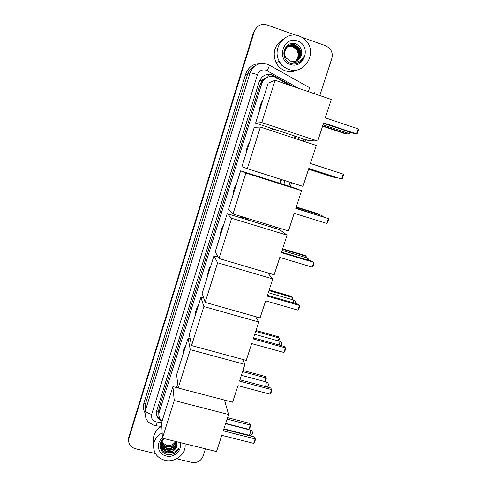 <?xml version="1.0" encoding="UTF-8"?>
<svg xmlns="http://www.w3.org/2000/svg" width="487" height="487" viewBox="0 0 487 487"><rect width="100%" height="100%" fill="white"/><g stroke="black" fill="none" stroke-linecap="round" stroke-linejoin="round"><path stroke-width="0.73" d="M290.039 85.389L274.631 76.97C268.526 75.564 264.216 77.835 261.696 83.782L158.811 413.5C158.634 416.549 159.724 419.076 162.086 421.085M266.499 77.756L264.891 78.486C263.455 78.681 262.481 79.484 261.969 80.891L259.802 80.185M261.969 80.891L264.891 78.486M158.75 412.008L158.799 413.664M261.915 81.067L260.149 84.44L159.042 407.984L158.671 411.332M266.146 225.554L266.572 224.227M279.763 183.222L280.999 179.374M294.245 138.186L294.927 136.068M128.665 438.397L253.964 31.813L256.844 27.242M128.738 437.314L253.593 32.166L128.976 436.961L128.611 439.329L254.342 31.454C256.771 25.659 260.941 23.473 266.852 24.898L296.309 35.338M293.204 86.473L272.069 74.846C266.018 73.452 261.744 75.698 259.248 81.597L156.284 412.112C156.157 416.342 158.08 419.35 162.068 421.127M165.337 450.244L164.143 449.891M162.494 449.166L160.205 447.59M301.861 37.31L325.73 45.766L329.334 48.079C332.067 51.117 332.871 54.654 331.738 58.684L319.801 95.562M155.469 453.586L135.313 448.679C130.601 447.163 128.367 444.047 128.611 439.329M205.447 448.825L203.067 456.179C200.906 461.104 197.089 463.174 191.616 462.382L176.726 458.76M305.556 139.574L304.874 141.68M291.585 182.735L290.343 186.57M277.109 227.447L276.677 228.774M164.606 449.02L162.603 448.21M162.256 448.028L160.686 446.993M160.43 446.78L160.046 446.451M266.706 225.731L267.138 224.397M280.323 183.398L281.565 179.551M294.812 138.375L295.493 136.257M160.448 419.368C157.965 417.761 156.571 415.521 156.254 412.653M295.012 136.098L294.331 138.217M281.084 179.399L279.848 183.246M266.663 224.251L266.231 225.584M271.618 75.053L291.098 85.749M288.633 69.331C284.511 67.839 281.364 65.094 279.209 61.088C271.606 48.03 285.559 30.48 299.17 36.068C302.092 37.122 304.558 38.881 306.56 41.34C317.634 53.844 303.736 75.418 288.633 69.331M298.117 69.623C294.008 71.857 289.741 72.253 285.309 70.816C281.279 69.361 278.205 66.676 276.092 62.774C272.148 52.87 274.491 45.023 283.13 39.234M297.776 63.121C300.479 61.873 302.39 59.822 303.529 56.967C300.455 61.672 296.364 63.2 291.256 61.563C296.212 62.306 299.548 60.205 301.264 55.262C302.324 50.137 300.631 46.417 296.187 44.098C284.603 39.137 278.582 59.426 290.374 63.152C292.839 64.065 295.311 64.053 297.776 63.121M297.581 41.085C311.972 45.577 304.198 69.86 290.209 64.369C275.782 60.029 283.471 35.49 297.581 41.085M296.175 61.24C300.875 57.783 301.843 53.436 299.085 48.195L295.219 45.188C288.377 42.272 281.565 51.488 285.857 57.813L291.256 61.563M296.285 61.198C301.069 57.752 302.074 53.381 299.298 48.079L295.426 45.066C288.578 42.144 281.754 51.372 286.052 57.709M295.749 61.399C300.083 57.886 300.911 53.643 298.233 48.67L294.392 45.681C292.34 44.95 290.295 45.072 288.249 46.058C283.951 49.12 282.959 53.144 285.272 58.13L285.078 58.233C282.758 53.199 283.781 49.157 288.146 46.113M295.859 61.362C300.284 57.862 301.143 53.588 298.446 48.554L294.598 45.559C292.504 44.81 290.422 44.956 288.341 45.991M295.311 61.532C299.298 57.983 299.992 53.85 297.393 49.138L293.57 46.162L287.878 46.344M295.42 61.502C299.499 57.959 300.223 53.801 297.6 49.023L293.771 46.046L287.969 46.271M294.982 61.618C298.714 58.05 299.31 54.002 296.766 49.485L298.087 53.607C298.415 56.876 297.368 59.548 294.945 61.624M296.559 49.595L292.754 46.642L287.519 46.649M296.766 49.485L292.961 46.527L287.61 46.569M287.768 46.393L284.469 49.412M287.354 46.594L284.676 48.931M287.86 46.32L287.549 46.478M287.409 46.691L286.77 46.959M286.983 46.874L286.673 47.02M286.575 47.075L285.114 48.085M287.5 46.612L287.178 46.752M286.666 47.008L285.047 48.207M287.348 45.443L292.797 45.401M296.601 61.058C298.927 59.895 300.479 57.959 301.264 55.262M297.867 63.079C300.473 61.837 302.36 59.804 303.529 56.967M185.097 443.791L185.17 445.702C185.194 455.126 174.364 462.894 164.819 460.294C157.204 457.902 153.442 452.88 153.533 445.215C154.196 439.791 157.07 435.676 162.153 432.87M153.46 441.149L153.411 438.27C154.026 433.107 156.717 429.144 161.483 426.375M163.924 438.55C157.678 442.671 159.511 452.52 166.517 454.28L173.5 453.963C176.032 452.74 177.804 450.889 178.802 448.399C176.111 452.24 172.386 453.409 167.625 451.906C172.355 452.24 175.472 450.262 176.97 445.964L176.884 441.758M179.971 442.525C182.741 449.958 174.206 458.279 166.183 455.99C157.879 454.328 155.469 443.091 162.396 438.038M161.398 443.803C162.074 446.737 163.906 448.691 166.889 449.659C172.55 450.432 175.923 448.223 177.006 443.03L177 442.324M161.526 441.009L161.313 442.36C161.3 446.183 163.169 448.758 166.913 450.079C172.581 450.852 175.959 448.637 177.043 443.438L176.933 441.892M161.526 442.969C162.408 445.514 164.162 447.194 166.785 448.003C172.228 448.789 175.576 446.707 176.83 441.746M161.483 443.176C162.323 445.824 164.101 447.565 166.81 448.417C172.453 449.184 175.813 446.981 176.891 441.806L176.891 441.806M161.745 442.141C162.774 444.284 164.417 445.69 166.688 446.36C171.29 447.176 174.504 445.599 176.349 441.624M161.684 442.348C162.682 444.594 164.356 446.068 166.712 446.768C171.515 447.583 174.778 445.885 176.501 441.66M175.63 441.447C174.419 443.48 172.623 444.771 170.231 445.319C172.757 444.808 174.602 443.529 175.764 441.478M163.121 439.189L161.361 443.59C161.355 447.431 163.23 450.012 166.986 451.339C171.966 452.167 175.29 450.372 176.97 445.964M164.101 438.592C162.506 440.017 161.599 441.825 161.38 444.004C161.374 447.845 163.248 450.432 167.011 451.759L167.625 451.906M161.374 441.246L161.38 444.004M161.234 441.478L161.294 441.971M161.325 442.166L161.465 442.768M161.227 441.49L161.434 442.975M161.453 441.344L161.666 441.94M161.41 441.545L161.605 442.147M170.231 445.319L166.566 445.349L161.806 442.263M160.369 448.229C163.364 452.587 167.491 454.018 172.751 452.508M160.266 447.851C162.902 451.954 166.682 453.549 171.601 452.636M166.706 454.334C172.368 455.187 176.397 453.208 178.802 448.399M277 130.157L272.391 129.28L268.142 127.241M259.51 110.634C259.614 106.763 260.728 103.22 262.846 100.005M323.66 122.882L356.557 133.913L358.225 128.903L325.31 117.824L331.288 99.482L275.106 80.288L261.787 122.59L317.731 141.072L323.66 122.882M323.526 123.29L355.2 133.901L356.557 133.913L357.269 133.426L358.462 129.846L358.225 128.903M317.731 141.072L308.624 140.585L255.602 123.108L268.148 83.119L275.106 80.288M261.787 122.59L255.602 123.108M347.468 132.975L346.653 133.822L345.417 133.809L322.583 126.176M346.988 132.811L346.653 133.822L322.704 125.81M246.264 152.845C246.355 149.04 247.451 145.546 249.551 142.374M308.801 168.465L341.557 179.039L343.195 174.109L310.426 163.486L316.307 145.443L260.387 127.046L247.28 168.654L302.969 186.357L308.801 168.465M308.77 168.557L341.557 179.039L342.276 178.51L343.445 174.991L343.195 174.109M247.28 168.654L241.923 166.676L254.281 127.314L260.387 127.046M331.294 176.544L308.557 169.208M233.218 194.423C233.297 190.679 234.375 187.239 236.457 184.11M294.185 213.312L326.789 223.442L328.402 218.59L295.779 208.412L301.563 190.66L245.905 173.031L233.011 213.957L288.444 230.917L294.185 213.312M326.789 223.442L327.52 222.869L328.67 219.406L328.402 218.59L295.84 208.229M233.011 213.957L228.464 209.574L240.627 170.815L293.393 187.538L301.563 190.66M240.627 170.815L245.905 173.031M296.254 206.957L318.906 214.03L320.099 214.95M296.199 207.115L319.959 214.536L319.849 214.87M220.361 235.385C220.428 231.702 221.494 228.318 223.551 225.219M238.167 217.007L244.322 217.78L249.819 220.568M279.8 257.44L312.258 267.138L313.847 262.359L281.37 252.613L287.062 235.148L231.66 218.267L218.973 258.53L274.151 274.759L279.8 257.44M312.258 267.138L313.001 266.529L314.133 263.12L312.788 261.531L281.523 252.144M218.973 258.53L215.205 251.809L227.185 213.653L279.721 229.706L287.062 235.148M227.185 213.653L231.66 218.267M282.624 248.76L305.185 255.547L306.146 256.308L306.22 257.666M282.49 249.186L306.146 256.308L305.745 257.526M207.693 275.745C207.754 272.123 208.801 268.787 210.841 265.732M265.64 300.863L297.959 310.146L299.523 305.446L267.186 296.114L272.793 278.929L217.64 262.767L205.167 302.39L260.082 317.914L265.64 300.863M297.959 310.146L298.708 309.495L299.822 306.14L298.561 304.345L267.436 295.359M267.619 272.842L272.793 278.929M205.167 302.39L202.154 293.405L213.945 255.827L217.64 262.767M218.158 257.069L213.945 255.827M269.208 289.929L291.664 296.449L292.833 298.123L292.328 299.645M268.982 290.617L292.541 297.447L291.859 299.511M195.214 315.515L195.214 315.332C195.299 311.838 196.328 308.606 198.312 305.647M251.706 343.603L283.884 352.478L285.425 347.852L253.234 338.934L258.749 322.017L203.852 306.56L191.574 345.551L246.239 360.386L251.706 343.603M283.884 352.478L284.639 351.797L285.735 348.491L284.56 346.494L253.569 337.899M255.62 316.653L258.749 322.017M191.574 345.551L189.297 334.374L200.912 297.362L203.852 306.56M203.749 298.172L200.912 297.362M255.985 330.49L278.351 336.736L279.441 338.599L278.655 340.973M255.675 331.428L279.136 337.972L278.187 340.845M182.917 354.706L182.929 354.043C183.088 350.78 184.098 347.761 185.967 344.979M237.997 385.674L270.023 394.153L271.539 389.6L239.494 381.077L244.924 364.422L190.283 349.654L178.199 388.029L232.609 402.195L237.997 385.674M270.023 394.153L270.79 393.435L271.868 390.184L270.772 387.993L239.914 379.775M242.855 359.467L244.924 364.422M178.199 388.029L176.629 374.734L188.073 338.276L190.283 349.654M190.21 338.855L188.073 338.276M271.868 390.184L270.772 387.993M242.958 370.449L265.226 376.433L266.249 378.472L265.141 381.656M242.575 371.63L265.932 377.9L265.226 376.433M264.727 381.54L265.932 377.9L266.249 378.472M168.374 401.044L171.369 391.481M175.399 387.256L177.913 385.643M221.798 435.354L253.66 443.371L255.145 438.903L223.271 430.837L228.598 414.498L174.261 400.521L162.402 438.172L216.514 451.565L221.798 435.354M253.66 443.371L254.433 442.61L255.492 439.42L254.488 437.003L223.795 429.23M224.489 400.083L228.598 414.498M162.402 438.172L161.666 422.418L172.903 386.605L174.261 400.521M178.193 387.987L172.903 386.605M255.492 439.42L254.488 437.003M227.563 417.676L249.721 423.355L250.659 425.595L249.648 428.651L248.906 429.364L225.682 423.447M227.088 419.137L250.324 425.084L249.721 423.355M248.906 429.364L250.324 425.084L250.659 425.595M267.613 77.202L268.946 74.316M158.622 411.491L156.485 410.858M260.149 84.44L261.696 83.782M159.042 407.984L159.188 411.576M261.556 81.56L262.828 81.311M261.994 82.96L260.795 82.839M158.64 410.699L159.17 411.077M129.037 435.962L128.909 437.965M298.872 88.409L266.036 70.177C261.988 69.239 259.133 70.737 257.471 74.681L151.646 414.425C150.909 418.12 152.37 420.616 156.029 421.919L161.666 422.46M146.07 418.954L144.962 412.641L145.418 410.456L250.056 73.007C253.35 65.173 259.017 62.196 267.053 64.065M144.949 412.751C143.294 409.628 142.971 406.347 143.975 402.913L245.698 74.085L247.487 74.487L250.056 73.007C251.006 72.813 253.477 73.373 257.471 74.681M156.345 425.973L157.137 422.101M245.698 74.085C248.358 67.066 253.319 63.554 260.582 63.547M254.634 66.238C251.128 67.936 248.741 70.688 247.487 74.487L145.479 403.857L145.01 408.234M254.342 31.454L253.964 31.813M269.396 65.136L309.154 87.441C309.762 87.429 309.446 88.811 308.198 91.593M267.266 64.138L269.214 65.033C269.688 65.039 268.994 66.914 267.126 70.664M151.646 414.425C147.859 413.317 145.783 411.996 145.418 410.456L145.479 403.857L143.975 402.913M270.133 226.772L270.559 225.444M283.763 184.488L285.005 180.647M298.263 139.507L298.945 137.395M273.244 75.777L273.7 75.576M284.329 67.078C281.918 65.763 280.043 63.858 278.704 61.362M165.33 450.116L163.875 449.665M163.2 449.385L162.749 449.172M162.098 448.819L160.174 447.437M164.977 449.257L162.737 448.405M162.354 448.21L160.88 447.267M160.588 447.036L160.059 446.585M163.809 450.085L160.467 448.204M348.509 133.322L348.942 133.468L349.879 132.117M334.009 177.25L334.831 176.97M321.864 216.35L321.67 215.297M307.565 259.961L307.547 257.94M293.418 302.859L293.643 299.931M279.428 345.07L279.952 341.284M265.585 386.611L266.468 382.009L266.109 381.911C267.899 382.496 268.605 383.683 268.227 385.473L266.9 386.964M248.924 435.195L249.253 435.281L250.081 433.71L250.537 430.124L225.597 423.696M158.671 409.89L158.811 413.5M260.661 83.119L261.884 83.228M262.968 81.092L261.72 81.329M145.01 408.295L144.962 412.641L145.966 418.741L148.194 422.059L154.501 425.675L161.854 426.405M275.198 228.324L275.63 226.997M288.852 186.101L290.094 182.266M303.377 141.193L304.065 139.081M314.961 93.906L313.926 92.037M279.209 61.088L276.092 62.774M153.533 445.215L153.411 438.27M177.043 443.438L177.006 443.03M161.313 442.36L161.294 441.952M323.039 124.794L348.942 133.468L351.705 132.732M308.606 169.056L334.441 177.39L335.981 177.341M323.313 216.806L321.81 215.479M296.09 207.45L321.39 215.351M309.482 260.539L307.65 258.092M282.089 250.409L307.236 257.97M295.432 303.444C295.792 301.885 295.219 300.753 293.71 300.041M268.307 292.693L293.314 299.931M281.267 345.581L281.723 344.778C282.095 343.195 281.516 342.051 279.982 341.344M254.738 334.319L279.605 341.241M182.996 354.457L182.929 354.043M241.375 375.3L266.109 381.911M168.472 400.728L168.411 399.93M223.917 428.858L249.253 435.281C250.702 435.445 251.706 434.867 252.284 433.552C252.668 431.902 252.077 430.733 250.507 430.045"/></g></svg>
